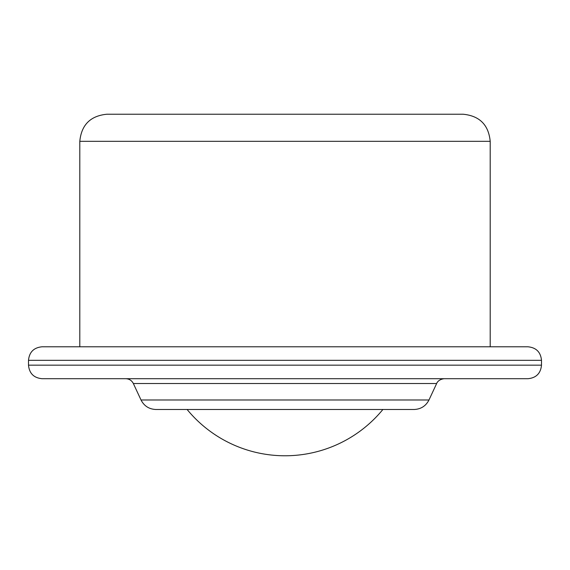 <?xml version="1.0" encoding="UTF-8"?>
<svg xmlns="http://www.w3.org/2000/svg" width="570" height="570" viewBox="0 0 570 570"><rect width="100%" height="100%" fill="white"/><g stroke="black" fill="none" stroke-linecap="round" stroke-linejoin="round"><path stroke-width="0.85" d="M79.8 346.788L79.8 141.317C81.403 124.866 90.438 115.831 106.889 114.228L463.111 114.228C479.57 115.831 488.597 124.866 490.2 141.317L490.2 346.788M183.447 409.488L386.553 409.488M125.778 378.708C129.233 378.851 131.755 380.461 133.352 383.532L141.025 399.99C144.153 406.04 149.126 409.21 155.931 409.488L414.069 409.488C420.874 409.21 425.847 406.04 428.975 399.99L436.649 383.532C436.57 383.582 437.981 379.406 444.222 378.708M42.045 378.708L527.955 378.708C536.185 377.903 540.695 373.393 541.5 365.163L28.5 365.163C29.305 373.393 33.815 377.903 42.045 378.708M28.5 360.333L541.5 360.333C540.695 352.103 536.185 347.593 527.955 346.788L42.045 346.788C33.815 347.593 29.305 352.103 28.5 360.333L28.5 365.163M79.8 141.317L490.2 141.317M141.025 399.99L428.975 399.99M133.352 383.532L436.649 383.532M541.5 360.333L541.5 365.163M187.11 409.488A126.654 126.654 0 0 0 382.89 409.488"/></g></svg>
